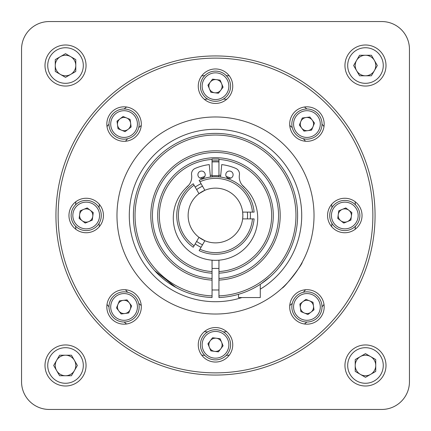 <?xml version="1.0" encoding="UTF-8"?>
<svg xmlns="http://www.w3.org/2000/svg" width="431" height="431" viewBox="0 0 431 431"><rect width="100%" height="100%" fill="white"/><g stroke="black" fill="none" stroke-linecap="round" stroke-linejoin="round"><path stroke-width="0.65" d="M212.052 278.464L212.052 280.107A64.698 64.698 0 0 1 150.802 215.5A64.698 64.698 0 0 1 215.5 150.802A64.698 64.698 0 0 1 280.198 215.5A64.698 64.698 0 0 1 218.948 280.107L218.948 278.464A63.055 63.055 0 0 0 278.555 215.5A63.055 63.055 0 0 0 215.5 152.445A63.055 63.055 0 0 0 152.445 215.5A63.055 63.055 0 0 0 212.052 278.464L212.052 273.2A57.802 57.802 0 0 1 157.698 215.5A57.802 57.802 0 0 1 215.5 157.698A57.802 57.802 0 0 1 273.302 215.5A57.802 57.802 0 0 1 218.948 273.2L218.948 278.464M218.948 273.2L218.948 271.552A56.159 56.159 0 0 0 271.659 215.5A56.159 56.159 0 0 0 218.948 159.448L218.948 159.012L212.052 159.012L212.052 159.448A56.159 56.159 0 0 0 159.341 215.5A56.159 56.159 0 0 0 212.052 271.552L212.052 273.2M218.948 295.887A80.462 80.462 0 0 0 295.962 215.5A80.462 80.462 0 0 0 215.5 135.038A80.462 80.462 0 0 0 135.038 215.5A80.462 80.462 0 0 0 212.052 295.887L212.052 297.535A82.105 82.105 0 0 1 133.394 215.5A82.105 82.105 0 0 1 215.5 133.394A82.105 82.105 0 0 1 297.605 215.5A82.105 82.105 0 0 1 218.948 297.535L218.948 280.107M175.95 287.45L154.632 270.603M168.785 283.022L176.969 288.005M210.43 177.039A38.79 38.79 0 0 1 212.052 176.861L212.052 159.448M212.052 289.988L218.948 289.988M212.052 268.438L218.948 268.438M220.57 177.039A38.79 38.79 0 0 0 218.948 176.861L218.948 175.212A40.433 40.433 0 0 1 220.726 175.406M226.248 176.521A40.433 40.433 0 0 1 230.865 178.1M242.217 185.147A40.433 40.433 0 0 1 245.681 188.595M238.488 294.319L238.488 297.552L260.276 297.552L260.276 284.32M212.052 260.184L212.052 271.552M212.052 280.107L212.052 295.887M218.948 175.212L218.948 159.448M218.948 271.552L218.948 260.184M284.778 259.564L279.951 266.369M270.108 276.81L261.132 283.754M185.319 188.595A40.433 40.433 0 0 1 188.783 185.147M200.135 178.1A40.433 40.433 0 0 1 204.752 176.521M210.274 175.406A40.433 40.433 0 0 1 212.052 175.212M55.944 215.5A159.556 159.556 0 0 0 215.5 375.056A159.556 159.556 0 0 0 375.056 215.5A159.556 159.556 0 0 0 215.5 55.944A159.556 159.556 0 0 0 55.944 215.5M58.131 215.5A157.369 157.369 0 0 0 215.5 372.869A157.369 157.369 0 0 0 372.869 215.5A157.369 157.369 0 0 0 215.5 58.131A157.369 157.369 0 0 0 58.131 215.5M141.309 306.931A17.24 17.24 0 0 1 124.069 324.171A17.24 17.24 0 0 1 106.829 306.931A17.24 17.24 0 0 1 124.069 289.691A17.24 17.24 0 0 1 141.309 306.931M232.74 344.8A17.24 17.24 0 0 1 215.5 362.04A17.24 17.24 0 0 1 198.26 344.8A17.24 17.24 0 0 1 215.5 327.56A17.24 17.24 0 0 1 232.74 344.8M324.171 306.931A17.24 17.24 0 0 1 306.931 324.171A17.24 17.24 0 0 1 289.691 306.931A17.24 17.24 0 0 1 306.931 289.691A17.24 17.24 0 0 1 324.171 306.931M362.04 215.5A17.24 17.24 0 0 1 344.8 232.74A17.24 17.24 0 0 1 327.56 215.5A17.24 17.24 0 0 1 344.8 198.26A17.24 17.24 0 0 1 362.04 215.5M324.171 124.069A17.24 17.24 0 0 1 306.931 141.309A17.24 17.24 0 0 1 289.691 124.069A17.24 17.24 0 0 1 306.931 106.829A17.24 17.24 0 0 1 324.171 124.069M232.74 86.2A17.24 17.24 0 0 1 215.5 103.44A17.24 17.24 0 0 1 198.26 86.2A17.24 17.24 0 0 1 215.5 68.96A17.24 17.24 0 0 1 232.74 86.2M141.309 124.069A17.24 17.24 0 0 1 124.069 141.309A17.24 17.24 0 0 1 106.829 124.069A17.24 17.24 0 0 1 124.069 106.829A17.24 17.24 0 0 1 141.309 124.069M103.44 215.5A17.24 17.24 0 0 1 86.2 232.74A17.24 17.24 0 0 1 68.96 215.5A17.24 17.24 0 0 1 86.2 198.26A17.24 17.24 0 0 1 103.44 215.5M282.03 288.172C284.417 287.849 302.907 263.75 302.196 262.312C302.891 263.783 284.368 287.903 282.03 288.172M314.027 215.5A98.527 98.527 0 0 1 215.5 314.027A98.527 98.527 0 0 1 116.973 215.5A98.527 98.527 0 0 1 215.5 116.973A98.527 98.527 0 0 1 314.027 215.5M108.984 306.931A15.085 15.085 0 0 1 124.069 291.846A15.085 15.085 0 0 1 139.154 306.931A15.085 15.085 0 0 1 124.069 322.016A15.085 15.085 0 0 1 108.984 306.931M200.415 344.8A15.085 15.085 0 0 1 215.5 329.715A15.085 15.085 0 0 1 230.585 344.8A15.085 15.085 0 0 1 215.5 359.885A15.085 15.085 0 0 1 200.415 344.8M291.846 306.931A15.085 15.085 0 0 1 312.696 292.988A15.085 15.085 0 0 1 322.016 306.931A15.085 15.085 0 0 1 301.161 320.869A15.085 15.085 0 0 1 291.846 306.931M329.715 215.5A15.085 15.085 0 0 1 344.8 200.415A15.085 15.085 0 0 1 359.885 215.5A15.085 15.085 0 0 1 344.8 230.585A15.085 15.085 0 0 1 329.715 215.5M291.846 124.069A15.085 15.085 0 0 1 306.931 108.984A15.085 15.085 0 0 1 322.016 124.069A15.085 15.085 0 0 1 306.931 139.154A15.085 15.085 0 0 1 291.846 124.069M200.415 86.2A15.085 15.085 0 0 1 215.5 71.115A15.085 15.085 0 0 1 230.585 86.2A15.085 15.085 0 0 1 215.5 101.285A15.085 15.085 0 0 1 200.415 86.2M108.984 124.069A15.085 15.085 0 0 1 124.069 108.984A15.085 15.085 0 0 1 139.154 124.069A15.085 15.085 0 0 1 124.069 139.154A15.085 15.085 0 0 1 108.984 124.069M71.115 215.5A15.085 15.085 0 0 1 86.2 200.415A15.085 15.085 0 0 1 101.285 215.5A15.085 15.085 0 0 1 86.2 230.585A15.085 15.085 0 0 1 71.115 215.5M241.958 297.552A86.211 86.211 0 0 1 129.289 215.5A86.211 86.211 0 0 1 215.5 129.289A86.211 86.211 0 0 1 260.276 289.174M124.069 293.57A13.361 13.361 0 0 1 137.43 306.931A13.361 13.361 0 0 1 124.069 320.292A13.361 13.361 0 0 1 110.708 306.931A13.361 13.361 0 0 1 124.069 293.57M202.139 344.8A13.361 13.361 0 0 1 215.5 331.439A13.361 13.361 0 0 1 228.861 344.8A13.361 13.361 0 0 1 215.5 358.161A13.361 13.361 0 0 1 202.139 344.8M301.819 319.274A13.361 13.361 0 0 1 293.57 306.931A13.361 13.361 0 0 1 312.039 294.583A13.361 13.361 0 0 1 319.274 312.039A13.361 13.361 0 0 1 301.819 319.274M331.439 215.5A13.361 13.361 0 0 1 344.8 202.139A13.361 13.361 0 0 1 358.161 215.5A13.361 13.361 0 0 1 344.8 228.861A13.361 13.361 0 0 1 331.439 215.5M306.931 110.708A13.361 13.361 0 0 1 320.292 124.069A13.361 13.361 0 0 1 306.931 137.43A13.361 13.361 0 0 1 293.57 124.069A13.361 13.361 0 0 1 306.931 110.708M215.5 72.839A13.361 13.361 0 0 1 228.861 86.2A13.361 13.361 0 0 1 215.5 99.561A13.361 13.361 0 0 1 202.139 86.2A13.361 13.361 0 0 1 215.5 72.839M110.708 124.069A13.361 13.361 0 0 1 124.069 110.708A13.361 13.361 0 0 1 137.43 124.069A13.361 13.361 0 0 1 124.069 137.43A13.361 13.361 0 0 1 110.708 124.069M72.839 215.5A13.361 13.361 0 0 1 86.2 202.139A13.361 13.361 0 0 1 99.561 215.5A13.361 13.361 0 0 1 86.2 228.861A13.361 13.361 0 0 1 72.839 215.5M212.052 160.871A54.737 54.737 0 0 1 218.948 160.871M212.052 161.97A53.643 53.643 0 0 1 218.948 161.97M130.69 306.931A6.616 6.616 0 0 1 118.821 310.961A6.616 6.616 0 0 1 123.207 300.369A6.616 6.616 0 0 1 130.69 306.931M222.116 344.8A6.616 6.616 0 0 1 209.385 347.338A6.616 6.616 0 0 1 216.362 338.238A6.616 6.616 0 0 1 222.116 344.8M313.547 306.931A6.616 6.616 0 0 1 304.399 313.046A6.616 6.616 0 0 1 302.896 301.678A6.616 6.616 0 0 1 313.547 306.931M351.416 215.5A6.616 6.616 0 0 1 340.776 220.753A6.616 6.616 0 0 1 342.262 209.385A6.616 6.616 0 0 1 351.416 215.5M313.547 124.069A6.616 6.616 0 0 1 301.678 128.104A6.616 6.616 0 0 1 306.064 117.512A6.616 6.616 0 0 1 313.547 124.069M215.5 92.816A6.616 6.616 0 0 1 210.247 82.176A6.616 6.616 0 0 1 221.615 83.662A6.616 6.616 0 0 1 215.5 92.816M130.69 124.069A6.616 6.616 0 0 1 121.542 130.189A6.616 6.616 0 0 1 120.039 118.821A6.616 6.616 0 0 1 130.69 124.069M92.816 215.5A6.616 6.616 0 0 1 82.176 220.753A6.616 6.616 0 0 1 83.662 209.385A6.616 6.616 0 0 1 92.816 215.5M212.052 175.746A39.905 39.905 0 0 1 218.948 175.746M218.948 176.845A38.806 38.806 0 0 0 212.052 176.845M252.458 218.894A37.109 37.109 0 0 1 199.962 249.204L199.138 250.632A38.752 38.752 0 0 0 254.107 218.894L242.658 218.894A27.368 27.368 0 0 0 242.868 215.5L242.658 218.894A27.368 27.368 0 0 1 204.86 240.713L198.982 237.319A27.368 27.368 0 0 1 204.86 190.286A27.368 27.368 0 0 1 242.658 212.106L242.868 215.5A27.368 27.368 0 0 0 242.658 212.106L252.458 212.106A37.109 37.109 0 0 0 199.962 181.796L199.138 180.368A38.752 38.752 0 0 1 254.107 212.106L252.458 212.106M194.085 245.81L193.26 247.238A38.752 38.752 0 0 1 193.26 183.762L194.085 185.19A37.109 37.109 0 0 0 194.085 245.81L198.982 237.319A27.368 27.368 0 0 0 204.86 240.713L199.962 249.204M229.443 178.386A3.663 3.663 0 0 1 225.779 174.722A3.663 3.663 0 0 1 229.443 171.059A3.663 3.663 0 0 1 233.106 174.722A3.663 3.663 0 0 1 229.443 178.386M201.557 178.386A3.663 3.663 0 0 1 197.894 174.722A3.663 3.663 0 0 1 201.557 171.059A3.663 3.663 0 0 1 205.221 174.722A3.663 3.663 0 0 1 201.557 178.386M247.362 212.106A32.039 32.039 0 0 1 247.362 218.894M210.43 177.082L209.267 164.599A51.278 51.278 0 0 0 195.151 168.429A6.023 6.023 0 0 0 191.59 174.867A13.135 13.135 0 0 1 187.361 186.639A42.216 42.216 0 0 0 185.098 247.399A42.216 42.216 0 0 0 245.902 247.399A42.216 42.216 0 0 0 243.639 186.639A13.135 13.135 0 0 1 239.41 174.867A6.023 6.023 0 0 0 235.849 168.429A51.278 51.278 0 0 0 221.733 164.599L220.57 177.082M250.244 212.106A34.911 34.911 0 0 1 250.244 218.894M201.067 247.286A34.911 34.911 0 0 1 195.189 243.892M195.189 187.108A34.911 34.911 0 0 1 201.067 183.714M194.085 185.19L198.982 193.681L204.86 190.286L199.962 181.796M196.633 189.608A32.039 32.039 0 0 1 202.511 186.214M202.511 244.786A32.039 32.039 0 0 1 196.633 241.392M79.142 218.425L80.134 210.851L87.197 207.925L93.258 212.575L92.266 220.149L85.203 223.075L79.142 218.425M117.011 121.149L123.072 116.494L130.13 119.419L131.132 126.994L125.071 131.649L118.008 128.724L117.011 121.149M212.575 79.142L220.149 80.134L223.075 87.197L218.425 93.258L210.851 92.266L207.925 85.203L212.575 79.142M309.851 117.011L314.506 123.072L311.581 130.13L304.006 131.132L299.351 125.071L302.276 118.008L309.851 117.011M351.858 212.575L350.866 220.149L343.803 223.075L337.742 218.425L338.734 210.851L345.797 207.925L351.858 212.575M313.989 309.851L307.928 314.506L300.87 311.581L299.868 304.006L305.929 299.351L312.992 302.276L313.989 309.851M218.425 351.858L210.851 350.866L207.925 343.803L212.575 337.742L220.149 338.734L223.075 345.797L218.425 351.858M121.149 313.989L116.494 307.928L119.419 300.87L126.994 299.868L131.649 305.929L128.724 312.992L121.149 313.989M75.597 204.768A140.312 140.312 0 0 1 75.867 201.703M75.867 229.297A140.312 140.312 0 0 1 75.597 226.232M99.345 226.658A116.693 116.693 0 0 1 99.076 223.36M99.345 204.342A116.693 116.693 0 0 0 99.076 207.64M107.007 126.52A140.312 140.312 0 0 1 108.984 124.16M125.475 141.255A116.693 116.693 0 0 1 127.614 138.734M141.255 125.475A116.693 116.693 0 0 0 138.734 127.614M124.16 108.984A140.312 140.312 0 0 1 126.52 107.007M201.703 75.867A140.312 140.312 0 0 1 204.768 75.597M204.342 99.345A116.693 116.693 0 0 1 207.64 99.076M226.658 99.345A116.693 116.693 0 0 0 223.36 99.076M226.232 75.597A140.312 140.312 0 0 1 229.297 75.867M304.48 107.007A140.312 140.312 0 0 1 306.84 108.984M289.745 125.475A116.693 116.693 0 0 1 292.266 127.614M305.525 141.255A116.693 116.693 0 0 0 303.386 138.734M322.016 124.16A140.312 140.312 0 0 1 323.993 126.52M331.924 207.64A116.693 116.693 0 0 0 331.654 204.342M331.654 226.658A116.693 116.693 0 0 0 331.924 223.36M355.403 226.232A140.312 140.312 0 0 1 355.133 229.297M355.133 201.703A140.312 140.312 0 0 1 355.403 204.768M303.386 292.266A116.693 116.693 0 0 0 305.525 289.745M289.745 305.525A116.693 116.693 0 0 0 292.266 303.386M306.84 322.016A140.312 140.312 0 0 1 304.48 323.993M323.993 304.48A140.312 140.312 0 0 1 322.016 306.84M204.342 331.654A116.693 116.693 0 0 0 207.64 331.924M204.768 355.403A140.312 140.312 0 0 1 201.703 355.133M229.297 355.133A140.312 140.312 0 0 1 226.232 355.403M226.658 331.654A116.693 116.693 0 0 1 223.36 331.924M108.984 306.84A140.312 140.312 0 0 1 107.007 304.48M127.614 292.266A116.693 116.693 0 0 1 125.475 289.745M126.52 323.993A140.312 140.312 0 0 1 124.16 322.016M141.255 305.525A116.693 116.693 0 0 1 138.734 303.386M381.753 21.55A27.697 27.697 0 0 1 409.45 49.247L409.45 381.753A27.697 27.697 0 0 1 381.753 409.45L49.247 409.45A27.697 27.697 0 0 1 21.55 381.753L21.55 49.247A27.697 27.697 0 0 1 49.247 21.55L381.753 21.55M65.523 44.996A20.526 20.526 0 0 1 86.049 65.523A20.526 20.526 0 0 1 65.523 86.049A20.526 20.526 0 0 1 44.996 65.523A20.526 20.526 0 0 1 65.523 44.996M47.733 65.523A17.79 17.79 0 0 1 65.523 47.733A17.79 17.79 0 0 1 83.312 65.523A17.79 17.79 0 0 1 65.523 83.312A17.79 17.79 0 0 1 47.733 65.523M75.786 65.523A10.263 10.263 0 0 1 60.388 74.407A10.263 10.263 0 0 1 60.388 56.633A10.263 10.263 0 0 1 75.786 65.523M55.26 71.444L55.26 59.597L65.523 53.67L75.786 59.597L75.786 71.444L65.523 77.37L55.26 71.444M44.996 365.477A20.526 20.526 0 0 1 65.523 344.951A20.526 20.526 0 0 1 86.049 365.477A20.526 20.526 0 0 1 65.523 386.004A20.526 20.526 0 0 1 44.996 365.477M65.523 383.267A17.79 17.79 0 0 1 47.733 365.477A17.79 17.79 0 0 1 65.523 347.688A17.79 17.79 0 0 1 83.312 365.477A17.79 17.79 0 0 1 65.523 383.267M65.523 355.214A10.263 10.263 0 0 1 74.407 370.612A10.263 10.263 0 0 1 56.633 370.612A10.263 10.263 0 0 1 65.523 355.214M71.444 375.74L59.597 375.74L53.67 365.477L59.597 355.214L71.444 355.214L77.37 365.477L71.444 375.74M365.477 386.004A20.526 20.526 0 0 1 344.951 365.477A20.526 20.526 0 0 1 365.477 344.951A20.526 20.526 0 0 1 386.004 365.477A20.526 20.526 0 0 1 365.477 386.004M383.267 365.477A17.79 17.79 0 0 1 365.477 383.267A17.79 17.79 0 0 1 347.688 365.477A17.79 17.79 0 0 1 365.477 347.688A17.79 17.79 0 0 1 383.267 365.477M355.214 365.477A10.263 10.263 0 0 1 370.612 356.593A10.263 10.263 0 0 1 370.612 374.367A10.263 10.263 0 0 1 355.214 365.477M375.74 359.556L375.74 371.403L365.477 377.33L355.214 371.403L355.214 359.556L365.477 353.63L375.74 359.556M386.004 65.523A20.526 20.526 0 0 1 365.477 86.049A20.526 20.526 0 0 1 344.951 65.523A20.526 20.526 0 0 1 365.477 44.996A20.526 20.526 0 0 1 386.004 65.523M365.477 47.733A17.79 17.79 0 0 1 383.267 65.523A17.79 17.79 0 0 1 365.477 83.312A17.79 17.79 0 0 1 347.688 65.523A17.79 17.79 0 0 1 365.477 47.733M365.477 75.786A10.263 10.263 0 0 1 356.593 60.388A10.263 10.263 0 0 1 374.367 60.388A10.263 10.263 0 0 1 365.477 75.786M359.556 55.26L371.403 55.26L377.33 65.523L371.403 75.786L359.556 75.786L353.63 65.523L359.556 55.26"/></g></svg>
